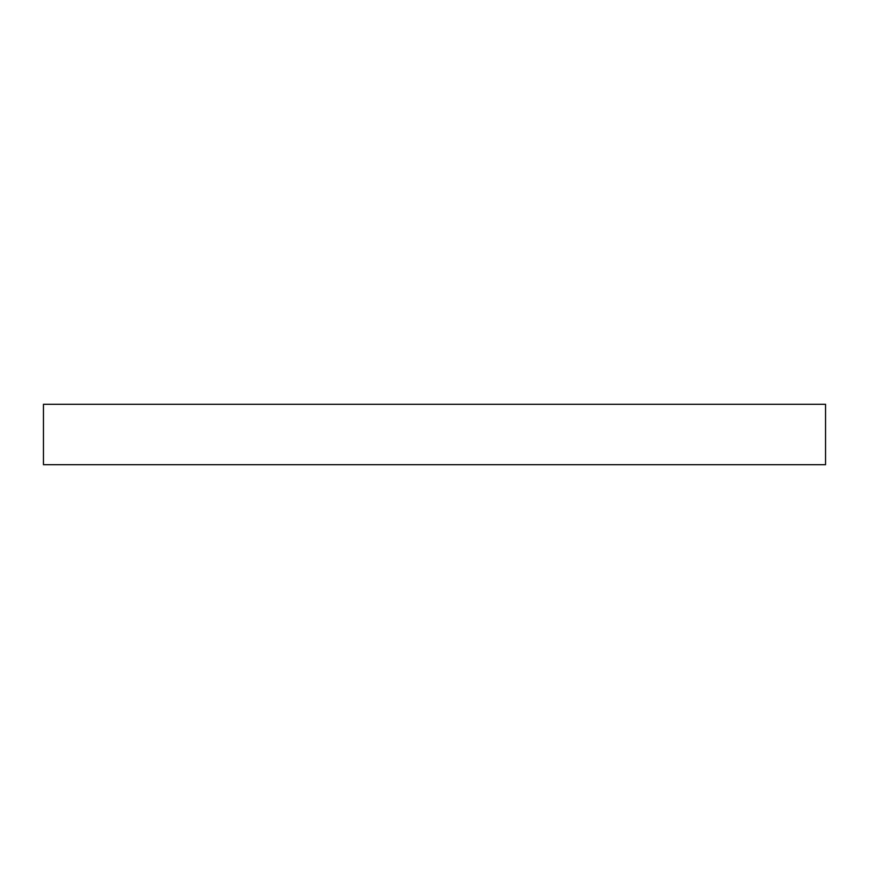 <?xml version="1.0" encoding="UTF-8"?>
<svg xmlns="http://www.w3.org/2000/svg" width="869" height="869" viewBox="0 0 869 869"><rect width="100%" height="100%" fill="white"/><g stroke="black" fill="none" stroke-linecap="round" stroke-linejoin="round"><path stroke-width="1.3" d="M825.55 404.313L43.45 404.313L43.45 464.687L825.55 464.687L825.55 404.313"/></g></svg>
